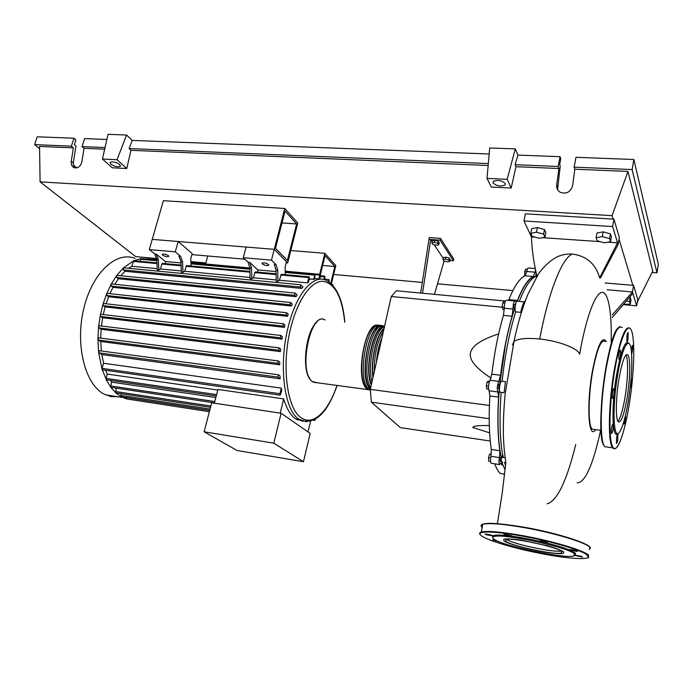 <?xml version="1.0" encoding="UTF-8"?>
<svg xmlns="http://www.w3.org/2000/svg" width="693" height="693" viewBox="0 0 693 693"><rect width="100%" height="100%" fill="white"/><g stroke="black" fill="none" stroke-linecap="round" stroke-linejoin="round"><path stroke-width="1.04" d="M320.435 274.506L325.052 255.63L334.814 266.519L330.769 283.298M334.814 266.519L322.643 265.462M207.779 255.994L205.596 263.972M331.393 283.87L335.793 265.584L324.826 253.309L319.69 274.307M324.826 253.309L290.809 250.528M505.474 465.393L504.443 462.058M503.343 457.51L502.797 454.764M502.598 462.673L502.33 461.72M501.212 457.181C497.713 440.289 497.08 417.489 499.324 388.782M499.722 384.355L505.509 344.204C508.142 330.795 511.191 318.936 514.63 308.636M535.949 275.875L535.992 272.002M514.319 308.602L514.059 308.489C513.73 306.375 513.972 304.963 514.778 304.262L515.583 304.34M498.648 388.695L498.778 384.502L499.974 384.39M500.337 461.408L500.077 458.757L500.935 457.137L501.749 457.267M431.834 242.871L434.329 242.368L437.803 243.321L438.756 244.768L436.252 245.27L432.796 244.326L431.834 242.871L432.285 240.792L434.788 240.28L434.329 242.368M434.788 240.28L438.253 241.225L437.803 243.321M438.253 241.225L439.206 242.68L438.756 244.768M442.992 259.624L445.434 259.173L448.787 260.083L449.679 261.443L447.228 261.885L443.892 260.975L442.992 259.624L443.425 257.597L445.868 257.138L445.434 259.173M445.868 257.138L449.22 258.056L448.787 260.083M449.22 258.056L450.112 259.416L449.679 261.443M443.26 258.376L434.182 244.698M432.111 241.588L430.717 239.483L440.064 240.168L440.453 238.357L453.768 259.035L453.395 260.776L440.064 240.168M449.878 260.499L453.395 260.776M440.453 238.357L429.253 237.552L420.66 293.052M422.522 293.226L430.717 239.483L428.854 239.354M444.092 261.027L434.459 294.352M489.189 418.711L371.353 402.157L400.355 427.624L490.28 441.025M371.353 402.157L370.305 389.362L391.276 296.509L502.243 307.25M370.305 389.362L489.405 405.474M498.613 333.931C481.245 339.57 471.881 345.859 470.521 352.789C468.97 359.849 475.805 368.269 491.034 378.057M391.276 296.509L396.396 290.765L505.448 301.048M489.301 425.519C477.953 425.407 472.496 426.065 472.955 427.512L473.224 427.953M490.531 461.365L488.66 461.07L488.565 457.666L489.527 454.158L491.302 454.175M491.268 454.426L489.527 454.158M490.661 457.986L488.565 457.666M488.478 386.244L486.339 385.975L486.755 388.981L488.53 389.215M489.518 381.254L488.314 381.107L487.127 382.025L486.339 385.975M489.163 382.276L487.127 382.025M504.755 303.179L502.685 302.98L502.182 307.025L502.815 309.39L504.305 309.528M504.279 307.233L502.182 307.025M505.275 301.455L503.82 301.325L502.685 302.98M527.356 269.265L525.71 269.127L524.731 271.474L524.826 275.901M526.767 271.639L524.731 271.474M525.537 275.364L524.506 275.286M517.325 301.16C524.064 284.338 530.422 276.057 536.382 276.316M525.077 275.788L533.359 276.481L535.039 272.184L526.784 271.5L525.077 275.788C519.819 278.04 514.405 285.992 508.844 299.645L508.497 300.381M533.359 276.481C528.213 278.751 522.912 286.737 517.437 300.45L508.844 299.645M514.795 300.97L506.618 300.208C505.214 300.441 504.435 303.11 504.287 308.212L503.439 315.376L512.101 316.242L512.959 309.061C513.123 303.932 513.885 301.256 515.254 301.013L516.311 302.035M517.134 301.126L517.437 300.45M501.16 462.967L499.566 464.57L491.536 463.305M494.767 463.808C496.387 468.355 498.241 471.586 500.337 473.484L504.331 474.125M502.226 463.245L504.868 469.395M489.864 395.98L498.596 397.124L497.869 391.943L489.102 390.809L489.864 395.98C488.626 417.238 489.119 435.065 491.354 449.471L490.947 456.297C490.315 459.797 490.358 462.101 491.086 463.227M498.596 397.124C497.314 418.451 497.739 436.33 499.878 450.762L491.354 449.471M490.947 456.297L499.454 457.623L499.878 450.762M503.439 315.376C498.302 332.744 494.43 352.347 491.813 374.185L490.046 380.258C488.34 384.26 488.028 387.777 489.102 390.809M490.046 380.258L498.821 381.358L500.571 375.268L491.813 374.185M512.101 316.242C507.033 333.671 503.187 353.352 500.571 375.268M498.821 381.358C497.141 385.377 496.82 388.903 497.869 391.943M499.454 457.623C498.821 461.122 498.865 463.444 499.566 464.57M535.568 270.019L535.039 272.184M535.265 268.555L528.551 268.009C527.884 267.741 527.295 268.901 526.784 271.5M370.383 390.315L366.961 388.938C354.288 379.695 365.488 318.997 378.482 325.545M380.301 325.745C367.342 319.178 356.15 379.937 368.771 389.18L370.383 390.228M381.522 339.674L376.836 360.438M383.887 329.201C376.585 335.239 370.859 360.291 373.189 376.585M383.922 326.914C373.657 326.247 364.362 368.338 371.439 384.364M380.258 326.516C368 325.805 359.468 379.565 370.512 388.444M376.602 326.117C364.102 325.485 355.708 380.024 367.125 388.193L368.893 389.284M370.348 389.197C357.605 378.664 370.27 316.658 382.969 326.325M383.931 326.134C372.228 319.984 360.551 373.284 370.712 387.552M371.257 385.161C363.678 368.425 373.943 323.804 384.589 326.117M384.459 326.663C375.138 329.106 367.039 364.414 371.994 381.895M372.973 377.555C370.357 360.706 376.438 334.156 384.104 328.248M383.402 331.358C377.243 341.424 374.211 354.851 374.307 371.639M376.368 362.526C377.148 353.032 379.019 344.724 381.99 337.612M118.191 396.786L110.88 396.561L104.037 394.083C85.161 384.485 75.017 345.218 83.636 309.139C92.03 272.955 116.181 250.779 135.005 258.35M130.544 399.523L126.784 398.96L121.006 396.699L121.223 393.702M262.249 263.92L262.075 263.106C264.024 262.534 266.19 262.993 268.581 264.483L268.754 265.289C266.814 265.861 264.648 265.402 262.249 263.92M162.586 255.119L162.257 254.262C163.955 253.777 165.999 254.236 168.39 255.63L168.702 256.479C167.013 256.964 164.977 256.505 162.586 255.119M214.354 403.196L217.957 389.44L283.714 398.925C286.633 408.636 290.558 415.246 295.495 418.754L303.196 421.301M273.778 443.182L303.473 461.72L310.195 433.428L281.133 413.245L211.72 402.798L204.106 431.782L273.778 443.182L281.133 413.245M303.473 461.72L237.006 450.467L204.106 431.782M310.525 421.344L308.013 431.912M283.714 398.925L280.223 413.106M126.914 398.96L126.472 397.548M121.223 396.743L115.592 392.792L116.372 388.132M115.887 392.888L110.559 387.127L111.547 382.103L215.835 397.531M110.949 387.318L105.994 379.478L107.207 374.055L105.7 370.27M111.547 382.103L110.447 380.379M315.289 274.645L319.707 275.052L318.754 278.933L314.7 278.56M313.418 279.539L315.098 274.419L314.535 279.236L309.286 279.158M307.302 282.874L309.217 276.871L309.459 278.447L308.593 281.938L307.302 282.874L279.374 280.232L277.928 281.358L276.212 281.193L276.048 270.27L277.772 270.426L276.083 264.691L274.35 264.535L276.048 270.27M276.195 279.929L253.257 277.763L251.767 278.872L250.086 278.707L249.861 267.896L251.542 268.052L249.757 262.37L257.796 269.932L257.839 272.141M250.06 277.46L184.555 271.266L182.952 272.323L181.367 272.176L180.977 261.659L182.562 261.807L180.544 256.271L178.95 256.124L180.977 261.659M181.323 270.963L160.473 268.988L158.836 270.036L157.285 269.889L156.835 259.477L158.385 259.615L156.289 254.132L165.393 261.521L165.48 263.652M157.233 268.685L131.791 266.277L133.662 260.759L156.982 262.864M128.638 268.321L131.791 266.277M300.727 284.771L302.945 286.954L301.68 288.427L125.043 271.266L123.241 269.923L123.726 267.844L300.727 284.771L300.268 287.023L301.68 288.427M120.755 275.762L125.043 271.266M116.658 277.495L294.69 295.348L295.166 293.078L297.08 294.915L296.05 296.656L118.39 278.751L116.658 277.495L116.597 275.641L117.264 275.459M114.7 284.286L118.39 278.751M111.252 286.096L290.029 304.764L290.514 302.477L292.247 304.088L291.389 306.029L112.976 287.318L111.252 286.096L111.105 284.364L111.859 284.035M109.884 293.676L112.976 287.318M106.826 295.521L286.122 315.046L286.625 312.751L288.236 314.198L287.526 316.311L108.593 296.743L106.826 295.521L106.601 293.927L107.432 293.442M106.081 303.785L108.593 296.743M284.399 327.373L282.926 326.082L283.437 323.778L284.962 325.112L284.399 327.373L105.145 306.904L103.292 305.656L103.006 304.218L106.601 293.927L111.105 284.364L116.597 275.641L123.276 267.966L133.662 260.759L140.982 258.619L156.861 260.066M103.257 314.57L105.145 306.904M282.008 339.137L280.431 337.803L280.942 335.49L282.423 336.746L282.008 339.137L102.633 317.749L100.641 316.458L100.32 315.185L101.265 314.362M101.429 325.996L102.633 317.749M280.396 351.602L278.673 350.19L279.192 347.877L280.648 349.073L280.396 351.602L101.109 329.27L98.934 327.893L98.588 326.801L99.489 325.762L278.958 347.877M100.702 338.106L101.109 329.27M279.695 364.795L277.754 363.262L278.283 360.94L279.755 362.11L279.695 364.795L100.728 341.502L98.285 339.994L97.93 339.102L98.848 337.863L278.058 360.94M101.36 350.97L100.728 341.502M280.171 378.837L277.884 377.087L278.413 374.774L279.963 375.961L280.171 378.837L101.828 354.573L98.597 352.157L99.515 350.727L278.196 374.766M102.59 369.828L102.062 368.39L103.56 363.253L101.828 354.573M103.56 363.253L281.297 388.123L281.756 390.696L280.128 395.201L102.373 369.793M107.207 374.055L217.793 390.046M106.462 379.79L102.053 369.36L98.597 352.157L97.93 339.102L98.588 326.801L100.32 315.185L103.006 304.218L103.907 303.569M156.289 254.132L154.73 253.993L156.835 259.477M181.02 262.942L165.393 261.521M154.73 253.993L149.307 249.593L175.277 251.836L180.544 256.271M182.562 261.807L182.952 272.323M249.757 262.37L248.068 262.223L249.861 267.896M276.074 271.595L257.796 269.932M248.068 262.223L243.269 257.709L271.483 260.152L276.083 264.691M181.107 265.09L162.586 263.383L161.876 264.033L160.473 268.988M158.836 270.036L158.385 259.615M251.767 278.872L251.542 268.052M276.1 273.822L255.249 271.907L253.257 277.763M277.772 270.426L277.928 281.358M309.061 276.853L281.323 274.307L279.374 280.232M249.939 271.422L186.642 265.592L184.555 271.266M243.269 257.709L246.084 247.046L274.255 249.35L152.243 239.38L178.188 241.502L192.186 253.577L190.783 258.636L191.043 265.999M284.771 208.48L297.765 223.025L287.664 262.942L274.255 249.35L284.771 208.48L163.392 200.684L149.307 249.593M178.188 241.502L175.277 251.836M271.483 260.152L274.255 249.35L286.478 261.737L285.135 267.013L285.23 274.662M333.038 285.603L332.753 284.537L332.337 284.823M329.071 281.964L329.062 279.591L328.231 281.41M286.122 315.046L287.526 316.311M290.029 304.764L291.389 306.029M294.69 295.348L296.05 296.656M323.709 279.496L324.922 276.161L324.645 279.747M319.707 275.052L320.287 274.359L320.521 275.901L319.742 279.071M139.847 261.287L140.982 258.619L156.835 259.563M146.959 259.165L147.67 258.732M281.297 388.123L279.92 393.711L280.128 395.201M315.462 419.204L314.726 420.452L314.483 419.767M296.63 223.96L285.057 211.062L275.476 248.328L287.387 260.455L296.63 223.96L282.008 222.929M287.664 262.942L286.2 262.812M244.872 259.217L191.9 254.608M605.119 341.502C601.126 338.998 596.942 349.142 592.567 371.924C588.14 396.682 588.01 425.346 592.047 429.132L594.525 429.478M579.634 354.244C586.027 317.238 595.434 292.697 601.966 292.351C608.523 291.944 611.893 312.985 611.191 342.143M595.659 429.634C588.608 440.644 586.2 405.44 592.35 371.465C597.505 345.305 602.139 335.36 606.262 341.623M577.13 482.856C585.074 482.787 592.905 465.272 600.623 430.327M544.949 237.205L539.249 238.271L532.207 236.33L530.803 233.298L536.495 232.198L543.615 234.165L544.949 237.205L545.833 232.597L544.499 229.53L543.615 234.165M536.495 232.198L537.396 227.564L531.696 228.69L530.803 233.298M537.396 227.564L544.499 229.53M596.127 237.716L602.33 236.616L609.589 238.626L610.568 241.718L604.365 242.784L597.184 240.8L596.127 237.716L596.976 232.987L603.17 231.86L602.33 236.616M603.17 231.86L610.42 233.87L609.589 238.626M610.42 233.87L611.391 236.989L610.568 241.718M626.723 300.918L629.539 301.689L630.301 304.071L623.761 304.444M629.703 297.297L630.249 297.453L629.539 301.689M630.249 297.453L631.002 299.852L630.301 304.071M501.134 392.377C499.306 417.957 499.8 438.782 502.633 454.842C501.091 458.887 500.779 462.24 501.697 464.899L502.503 464.639M505.405 381.704L501.949 381.271C500.337 379.53 498.38 391.043 500.086 392.238L500.58 392.307M523.951 301.836L517.428 301.221C515.938 299.671 514.223 310.092 515.67 311.876C509.459 331.878 504.946 355.024 502.13 381.297M536.806 275.649L536.806 276.204C531.228 277.512 525.389 285.914 519.3 301.394M505.535 381.722C505.37 380.102 504.53 391.917 503.958 392.74L500.086 392.238M515.67 311.876L520.937 312.387C520.391 310.741 524.584 300.502 523.977 301.836M527.165 296.119L523.484 305.093M607.111 289.761L632.466 291.961L632.9 293.382L612.335 317.437M605.058 282.969L633.567 285.369L632.466 291.961L612.274 314.899M599.636 277.858L600.493 277.928L618.095 244.586L617.567 242.845L599.636 277.858C595.737 263.92 586.642 255.994 572.331 254.071C567.264 253.733 562.395 254.574 557.735 256.609L557.666 256.635M536.962 276.36C533.731 262.621 531.877 249.471 531.418 236.902L535.213 237.162M542.506 237.664L600.251 241.649M607.908 242.178L617.567 242.845L612.629 226.568L523.995 220.972L531.418 236.902M579.391 353.621C577.122 347.981 557.874 340.809 539.708 338.99C526.897 337.777 518.329 338.591 513.998 341.415L512.473 344.845M632.9 293.382L636.685 305.847L623.587 304.651M633.567 285.369L637.742 299.437L636.685 305.847M523.995 220.972L525.398 213.825L613.92 219.17L612.629 226.568M613.92 219.17L619.334 237.413L618.095 244.586M627.087 397.903C623.977 415.445 620.997 423.38 618.156 421.699C615.453 418.849 615.843 397.089 619.066 378.274C622.253 360.871 625.19 353.092 627.893 354.937C630.665 357.969 630.197 379.478 627.087 397.903M625.944 355.033C628.508 358.948 627.962 379.807 624.956 397.635C622.782 410.36 620.443 418.269 617.939 421.37M618.13 433.35C612.188 441.155 611.018 406.756 616.64 374.445C621.223 349.809 625.329 339.483 628.975 343.459M617.654 374.818C622.383 345.842 629.729 334.277 631.349 351.013C632.492 363.938 631.496 380.587 628.334 400.952C625.658 416.805 622.738 427.174 619.568 432.051C613.418 441.943 611.945 407.666 617.654 374.818M631.046 378.993L631.375 379.106C631.635 382.718 631.228 385.637 630.154 387.889M625.502 415.341L625.623 417.325C625.294 421.509 624.783 423.744 624.072 424.029L623.865 421.613M617.749 439.96C617.29 442.481 616.865 443.624 616.467 443.39L616.597 437.638C617.056 435.117 617.48 433.974 617.87 434.216L617.749 439.96M612.127 432.943L611.512 433.515C611.044 431.245 611.33 428.283 612.361 424.627L612.958 424.064C613.426 426.325 613.149 429.288 612.127 432.943M612.439 398.198C611.642 396.76 613.132 387.361 613.937 388.712L614.007 388.834C614.795 390.315 613.314 399.636 612.508 398.31L612.439 398.198M618.754 356.973C619.083 352.555 619.629 350.242 620.4 350.034L620.677 352.633C620.356 357.042 619.811 359.346 619.04 359.563L618.754 356.973M626.957 335.655C627.373 333.35 627.763 332.319 628.135 332.571L628.04 338.756C627.624 341.051 627.226 342.082 626.853 341.848L626.957 335.655M631.167 349.644L632.492 345.261C632.934 347.522 632.674 350.381 631.721 353.846L631.626 354.054M505.639 541.155L505.951 539.552C511.737 537.144 558.584 547.236 561.945 551.663L561.365 553.066C554.876 555.284 510.394 545.729 505.639 541.155M492.688 537.664L492.584 535.784L486.685 534.849L484.979 533.931L490.817 534.892L492.584 535.784L493.737 535.403C496.56 534.823 501.992 535.022 510.031 535.984L503.872 534.104L511.694 535.793L510.031 535.984C519.88 537.214 530.717 539.215 542.524 541.969L540.003 540.618C544.326 541.138 546.777 541.796 547.357 542.593L542.524 541.969C554.235 544.767 563.314 547.479 569.767 550.103L569.308 549.592L572.617 549.895C575.978 550.597 577.512 551.126 577.208 551.498L569.767 550.103L575.588 553.309L574.991 555.206L581.115 556.254L582.605 557.085L574.809 555.431M574.549 554.019L573.977 555.864C565.609 559.39 501.013 545.642 493.676 538.92C492.151 537.733 492.394 536.919 494.404 536.469C503.742 533.333 570.296 547.825 574.549 554.019M498.925 541.64L492.645 539.821L495.608 540.116M561.72 555.925L555.795 555.249M527.148 549.939L521.153 548.501M561.113 551.039C553.17 552.668 513.028 544.074 506.592 539.423M493 182.926L493.191 181.479C497.591 179.652 501.637 180.336 505.327 183.532L505.119 184.953C500.744 186.781 496.699 186.105 493 182.926M110.802 164.137L110.187 162.37C112.794 161.382 115.982 162.119 119.75 164.579L120.348 166.329C117.758 167.316 114.579 166.589 110.802 164.137M106.852 139.458L84.555 138.609L82.051 146.604L84.018 148.328L81.878 161.738C80.561 166.45 78.014 168.451 74.229 167.741C71.899 166.615 70.903 164.44 71.249 161.218L73.389 147.878L71.405 146.154L73.908 138.202L75.883 139.943L74.402 144.646L75.987 146.032L73.285 162.933L74.16 167.706M517.94 155.093L515.081 164.683L515.956 166.692L511.191 188.046L491.311 187.041L487.014 178.378L489.708 147.973L515.306 148.891L517.94 155.093L560.022 156.687L560.758 158.758L559.649 164.544L560.239 166.173L557.57 189.613M82.051 146.604L105.024 147.557M39.579 148.7L34.65 144.62L37.188 136.807L73.908 138.202M34.65 144.62L71.405 146.154M126.568 135.014L117.056 159.728L102.443 159.043L108.004 134.347L126.568 135.014L132.207 140.419L489.171 153.993M84.018 148.328L104.66 149.203M156.757 258.515L135.715 256.618L40.099 181.869L39.544 146.44L73.389 147.878M574.142 167.143L632.129 169.568L633.87 159.503L575.987 157.294L574.142 167.143L574.835 169.196L572.635 185.637C570.426 192.308 566.207 194.473 559.97 192.134C557.484 190.428 556.392 188.002 556.696 184.866L558.896 168.512L558.151 166.476L560.022 156.687M633.87 159.503L658.35 264.319L656.973 272.825L652.096 272.444M515.081 164.683L558.151 166.476M515.956 166.692L558.896 168.512M632.129 169.568L656.973 272.825M574.835 169.196L627.988 171.448L652.745 271.102L637.352 301.81M73.215 164.882L76.784 167.897M132.207 140.419L129.089 148.562L130.96 150.32L126.758 168.529L117.056 159.728M126.758 168.529L112.292 167.793L102.443 159.043M40.099 181.869L612.058 215.662L613.088 219.118M627.988 171.448L612.058 215.662M130.96 150.32L488.149 165.506M129.089 148.562L488.322 163.565M487.014 178.378L507.163 179.331L515.306 148.891M511.191 188.046L507.163 179.331M619.048 239.085L632.839 285.308M637.499 300.935L637.768 301.845M512.889 290.592L437.508 283.801M422.28 282.432L333.662 274.454M205.882 262.942L190.887 261.59M563.885 552.026L563.037 553.56C559.433 553.889 553.586 553.473 545.495 552.33C528.187 549.497 508.428 544.057 503.785 540.809L503.941 539.145C507.085 538.686 512.768 539.015 520.98 540.124L548.137 545.954C556.081 548.31 561.33 550.337 563.885 552.026M512.959 309.061L504.287 308.212M317.42 382.787L312.352 381.54C297.782 371.777 310.698 310.299 325.06 320.001C309.988 310.594 297.219 371.448 312.266 381.531L313.366 382.233L367.879 389.622M316.554 322.505C306.063 331.037 301.602 367.498 309.728 378.317M306.878 421.82L298.96 419.282C284.199 410.291 278.335 364.761 288.279 326.646C296.422 293.078 313.894 273.501 326.533 280.509C336.807 286.382 342.905 300.268 344.837 322.167M336.989 385.438C328.352 411.425 313.037 426.455 301.143 417.697C286.841 408.879 281.202 364.596 290.843 327.529C297.713 299.878 310.992 281.297 322.479 281.271C334.641 282.943 342.056 296.569 344.724 322.15M126.447 397.609L209.719 410.429M120.755 395.374L210.074 409.069M115.41 391.51L210.88 406.011M110.447 385.923L214.787 401.542M105.951 378.378L216.606 394.603M161.876 264.033L181.133 265.809M133.221 261.382L157.008 263.583M254.608 272.592L276.117 274.575M280.7 275L308.61 277.572M185.949 266.251L249.956 272.158M123.241 269.923L300.268 287.023M103.292 305.656L282.926 326.082M100.641 316.458L280.431 337.803M98.943 352.85L277.884 377.087M98.934 327.893L278.673 350.19M98.285 339.994L277.754 363.262M320.374 276.481L324.35 276.845M140.436 259.269L156.887 260.767M190.965 263.868L249.887 269.231M285.204 272.453L314.509 275.121M102.062 368.39L279.92 393.711M547.098 503.837C557.094 501.022 566.64 481.271 575.727 444.577M572.34 254.071C562.257 257.865 548.813 290.722 539.717 338.99M603.82 445.391C594.707 433.662 607.813 331.315 618.84 327.529M607.865 447.141L604.72 446.69L604.192 445.868C599.662 438.877 600.398 401.204 606.072 368.806C611.884 337.889 617.272 324.142 622.245 327.555M614.44 448.821L612.118 447.011C607.778 440.029 608.671 402.261 614.284 369.759C620.036 338.738 625.294 324.939 630.067 328.343M612.629 446.656C608.402 439.241 609.286 402.382 614.795 369.949C620.252 337.396 628.291 320.331 631.739 331.41C635.325 341.64 633.991 375.753 629.149 404.868C624.445 434.286 616.709 454.998 612.629 446.656M606.912 447.002L604.816 446.699M524.705 527.312C560.1 533.515 595.582 545.469 589.674 548.839M482.259 527.512C480.509 526.039 480.717 524.965 482.882 524.289C489.024 522.799 502.91 523.925 524.532 527.676C554.487 532.96 586.555 542.723 589.916 547.383L589.535 549.696M480.084 534.381C479.158 533.298 479.599 532.501 481.392 531.99C487.525 530.647 501.411 531.886 523.059 535.715C553.049 541.112 585.204 550.796 588.6 555.284L588.296 557.449M587.439 557.934C586.191 557.57 591.857 559.208 585.611 553.837C577.165 548.925 549.107 540.99 523.068 536.235C552.927 541.675 584.26 551.1 588.08 555.639C592.35 560.256 570.668 559.19 543.364 553.993C516.198 548.925 487.482 540.54 481.384 535.758C474.151 530.777 493.052 530.665 523.068 536.243C510.351 533.974 499.826 532.588 491.493 532.077L481.392 531.99L482.64 524.142C483.22 524.506 480.933 523.189 482.38 526.862C479.435 522.037 493.529 522.193 524.67 527.304M71.249 161.218L73.285 162.933M556.696 184.866L557.458 186.876M535.793 275.857L536.806 275.944M514.137 308.584L515.124 308.68M502.347 457.363L505.154 457.796M472.955 427.512L489.63 432.848M498.449 388.669L499.428 388.799M370.357 389.96L369.69 389.873M368.035 388.868L368.511 388.938M122.505 397.453L105.561 394.845M337.136 385.455C327.209 413.522 314.891 425.06 300.199 420.071L296.734 419.551M126.724 398.934L209.381 411.703M121.032 396.708L209.736 410.36M210.533 407.328L115.696 392.862M214.432 402.876L110.741 387.292M216.251 395.954L106.254 379.755M332.623 284.52L331.99 284.468M324.783 279.192L328.932 279.574M286.443 312.734L107.346 293.399M290.514 302.477L111.772 283.983M295.166 293.078L117.169 275.398M103.829 303.534L283.255 323.752M101.187 314.327L280.769 335.473M99.515 350.727L278.239 374.748M99.489 325.762L279.019 347.851M98.848 337.863L278.11 360.923M320.547 275.762L324.783 276.152M190.922 262.647L249.861 267.983M285.187 271.18L320.14 274.35M190.939 263.158L249.878 268.503M285.195 271.708L314.951 274.411M313.496 420.261L314.726 420.452M601.091 430.388L592.047 429.132M502.26 464.994L501.697 464.899M497.375 523.96L502.104 493.892L505.907 462.404C504.617 454.807 503.794 446.266 503.439 436.789C502.945 420.235 504.365 401.178 505.24 393.459L513.998 341.415C517.749 323.527 522.392 307.822 527.893 294.317L538.201 274.445C541.138 269.664 549.358 260.551 557.735 256.609M620.365 440.8C617.524 447.903 614.942 450.251 612.621 447.834L604.72 446.69L604.123 445.859C599.835 438.912 599.913 409.537 604.019 379.677C608.159 349.792 615.323 326.741 620.391 326.698M625.554 344.525L626.281 344.603M627.893 354.937L626.247 354.755M583.445 552.104L583.35 552.676M494.404 536.469L493.737 535.403M561.365 553.066L561.651 551.411M120.348 166.329L120.521 165.731M505.119 184.953L505.379 183.671"/></g></svg>
